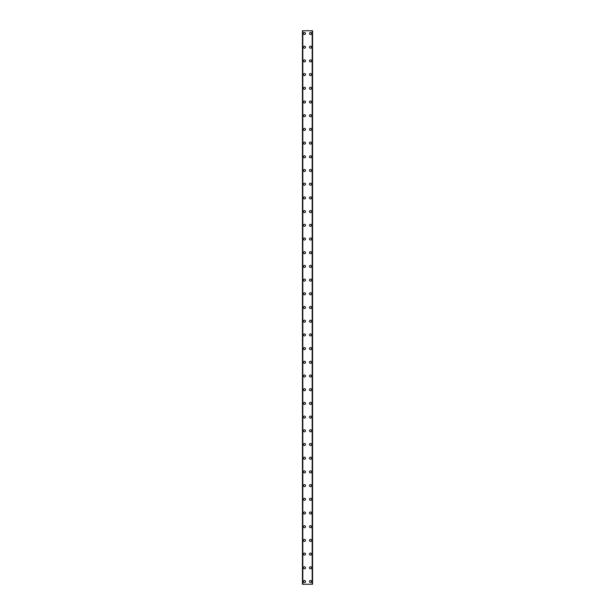 <?xml version="1.0" encoding="UTF-8"?>
<svg xmlns="http://www.w3.org/2000/svg" width="615" height="615" viewBox="0 0 615 615"><rect width="100%" height="100%" fill="white"/><g stroke="black" fill="none" stroke-linecap="round" stroke-linejoin="round"><path stroke-width="0.92" d="M303.456 581.513A1.03 1.03 0 0 1 304.486 580.483A1.03 1.03 0 0 1 305.517 581.513A1.03 1.03 0 0 1 304.486 582.536A1.03 1.03 0 0 1 303.456 581.513M303.456 567.806A1.03 1.03 0 0 1 304.486 566.784A1.03 1.03 0 0 1 305.517 567.806A1.03 1.03 0 0 1 304.486 568.837A1.03 1.03 0 0 1 303.456 567.806M303.456 554.107A1.03 1.03 0 0 1 304.486 553.085A1.03 1.03 0 0 1 305.517 554.107A1.03 1.03 0 0 1 304.486 555.137A1.03 1.03 0 0 1 303.456 554.107M303.456 540.408A1.03 1.03 0 0 1 304.486 539.378A1.03 1.03 0 0 1 305.517 540.408A1.03 1.03 0 0 1 304.486 541.438A1.03 1.03 0 0 1 303.456 540.408M303.456 526.709A1.03 1.03 0 0 1 304.486 525.679A1.03 1.03 0 0 1 305.517 526.709A1.03 1.03 0 0 1 304.486 527.739A1.03 1.03 0 0 1 303.456 526.709M303.456 513.01A1.03 1.03 0 0 1 304.486 511.98A1.03 1.03 0 0 1 305.517 513.01A1.03 1.03 0 0 1 304.486 514.032A1.03 1.03 0 0 1 303.456 513.01M303.456 499.303A1.03 1.03 0 0 1 304.486 498.281A1.03 1.03 0 0 1 305.517 499.303A1.03 1.03 0 0 1 304.486 500.333A1.03 1.03 0 0 1 303.456 499.303M303.456 485.604A1.03 1.03 0 0 1 304.486 484.582A1.03 1.03 0 0 1 305.517 485.604A1.03 1.03 0 0 1 304.486 486.634A1.03 1.03 0 0 1 303.456 485.604M303.456 471.905A1.03 1.03 0 0 1 304.486 470.875A1.03 1.03 0 0 1 305.517 471.905A1.03 1.03 0 0 1 304.486 472.935A1.03 1.03 0 0 1 303.456 471.905M303.456 458.206A1.03 1.03 0 0 1 304.486 457.176A1.03 1.03 0 0 1 305.517 458.206A1.03 1.03 0 0 1 304.486 459.236A1.03 1.03 0 0 1 303.456 458.206M303.456 444.507A1.03 1.03 0 0 1 304.486 443.477A1.03 1.03 0 0 1 305.517 444.507A1.03 1.03 0 0 1 304.486 445.529A1.03 1.03 0 0 1 303.456 444.507M303.456 430.808A1.03 1.03 0 0 1 304.486 429.777A1.03 1.03 0 0 1 305.517 430.808A1.03 1.03 0 0 1 304.486 431.83A1.03 1.03 0 0 1 303.456 430.808M303.456 417.101A1.03 1.03 0 0 1 304.486 416.078A1.03 1.03 0 0 1 305.517 417.101A1.03 1.03 0 0 1 304.486 418.131A1.03 1.03 0 0 1 303.456 417.101M303.456 403.402A1.03 1.03 0 0 1 304.486 402.379A1.03 1.03 0 0 1 305.517 403.402A1.03 1.03 0 0 1 304.486 404.432A1.03 1.03 0 0 1 303.456 403.402M303.456 389.702A1.03 1.03 0 0 1 304.486 388.672A1.03 1.03 0 0 1 305.517 389.702A1.03 1.03 0 0 1 304.486 390.733A1.03 1.03 0 0 1 303.456 389.702M303.456 376.003A1.03 1.03 0 0 1 304.486 374.973A1.03 1.03 0 0 1 305.517 376.003A1.03 1.03 0 0 1 304.486 377.033A1.03 1.03 0 0 1 303.456 376.003M303.456 362.304A1.03 1.03 0 0 1 304.486 361.274A1.03 1.03 0 0 1 305.517 362.304A1.03 1.03 0 0 1 304.486 363.327A1.03 1.03 0 0 1 303.456 362.304M303.456 348.605A1.03 1.03 0 0 1 304.486 347.575A1.03 1.03 0 0 1 305.517 348.605A1.03 1.03 0 0 1 304.486 349.628A1.03 1.03 0 0 1 303.456 348.605M303.456 334.898A1.03 1.03 0 0 1 304.486 333.876A1.03 1.03 0 0 1 305.517 334.898A1.03 1.03 0 0 1 304.486 335.928A1.03 1.03 0 0 1 303.456 334.898M303.456 321.199A1.03 1.03 0 0 1 304.486 320.177A1.03 1.03 0 0 1 305.517 321.199A1.03 1.03 0 0 1 304.486 322.229A1.03 1.03 0 0 1 303.456 321.199M303.456 307.5A1.03 1.03 0 0 1 304.486 306.47A1.03 1.03 0 0 1 305.517 307.5A1.03 1.03 0 0 1 304.486 308.53A1.03 1.03 0 0 1 303.456 307.5M303.456 293.801A1.03 1.03 0 0 1 304.486 292.771A1.03 1.03 0 0 1 305.517 293.801A1.03 1.03 0 0 1 304.486 294.823A1.03 1.03 0 0 1 303.456 293.801M303.456 280.102A1.03 1.03 0 0 1 304.486 279.072A1.03 1.03 0 0 1 305.517 280.102A1.03 1.03 0 0 1 304.486 281.124A1.03 1.03 0 0 1 303.456 280.102M303.456 266.395A1.03 1.03 0 0 1 304.486 265.373A1.03 1.03 0 0 1 305.517 266.395A1.03 1.03 0 0 1 304.486 267.425A1.03 1.03 0 0 1 303.456 266.395M303.456 252.696A1.03 1.03 0 0 1 304.486 251.673A1.03 1.03 0 0 1 305.517 252.696A1.03 1.03 0 0 1 304.486 253.726A1.03 1.03 0 0 1 303.456 252.696M303.456 238.997A1.03 1.03 0 0 1 304.486 237.967A1.03 1.03 0 0 1 305.517 238.997A1.03 1.03 0 0 1 304.486 240.027A1.03 1.03 0 0 1 303.456 238.997M303.456 225.298A1.03 1.03 0 0 1 304.486 224.267A1.03 1.03 0 0 1 305.517 225.298A1.03 1.03 0 0 1 304.486 226.328A1.03 1.03 0 0 1 303.456 225.298M303.456 211.598A1.03 1.03 0 0 1 304.486 210.568A1.03 1.03 0 0 1 305.517 211.598A1.03 1.03 0 0 1 304.486 212.621A1.03 1.03 0 0 1 303.456 211.598M303.456 197.899A1.03 1.03 0 0 1 304.486 196.869A1.03 1.03 0 0 1 305.517 197.899A1.03 1.03 0 0 1 304.486 198.922A1.03 1.03 0 0 1 303.456 197.899M303.456 184.192A1.03 1.03 0 0 1 304.486 183.17A1.03 1.03 0 0 1 305.517 184.192A1.03 1.03 0 0 1 304.486 185.223A1.03 1.03 0 0 1 303.456 184.192M303.456 170.493A1.03 1.03 0 0 1 304.486 169.471A1.03 1.03 0 0 1 305.517 170.493A1.03 1.03 0 0 1 304.486 171.524A1.03 1.03 0 0 1 303.456 170.493M303.456 156.794A1.03 1.03 0 0 1 304.486 155.764A1.03 1.03 0 0 1 305.517 156.794A1.03 1.03 0 0 1 304.486 157.824A1.03 1.03 0 0 1 303.456 156.794M303.456 143.095A1.03 1.03 0 0 1 304.486 142.065A1.03 1.03 0 0 1 305.517 143.095A1.03 1.03 0 0 1 304.486 144.125A1.03 1.03 0 0 1 303.456 143.095M303.456 129.396A1.03 1.03 0 0 1 304.486 128.366A1.03 1.03 0 0 1 305.517 129.396A1.03 1.03 0 0 1 304.486 130.418A1.03 1.03 0 0 1 303.456 129.396M303.456 115.697A1.03 1.03 0 0 1 304.486 114.667A1.03 1.03 0 0 1 305.517 115.697A1.03 1.03 0 0 1 304.486 116.719A1.03 1.03 0 0 1 303.456 115.697M303.456 101.99A1.03 1.03 0 0 1 304.486 100.968A1.03 1.03 0 0 1 305.517 101.99A1.03 1.03 0 0 1 304.486 103.02A1.03 1.03 0 0 1 303.456 101.99M303.456 88.291A1.03 1.03 0 0 1 304.486 87.261A1.03 1.03 0 0 1 305.517 88.291A1.03 1.03 0 0 1 304.486 89.321A1.03 1.03 0 0 1 303.456 88.291M303.456 74.592A1.03 1.03 0 0 1 304.486 73.562A1.03 1.03 0 0 1 305.517 74.592A1.03 1.03 0 0 1 304.486 75.622A1.03 1.03 0 0 1 303.456 74.592M303.456 60.893A1.03 1.03 0 0 1 304.486 59.863A1.03 1.03 0 0 1 305.517 60.893A1.03 1.03 0 0 1 304.486 61.915A1.03 1.03 0 0 1 303.456 60.893M303.456 47.194A1.03 1.03 0 0 1 304.486 46.163A1.03 1.03 0 0 1 305.517 47.194A1.03 1.03 0 0 1 304.486 48.216A1.03 1.03 0 0 1 303.456 47.194M303.456 33.487A1.03 1.03 0 0 1 304.486 32.464A1.03 1.03 0 0 1 305.517 33.487A1.03 1.03 0 0 1 304.486 34.517A1.03 1.03 0 0 1 303.456 33.487M309.483 581.513A1.03 1.03 0 0 1 310.514 580.483A1.03 1.03 0 0 1 311.544 581.513A1.03 1.03 0 0 1 310.514 582.536A1.03 1.03 0 0 1 309.483 581.513M309.483 567.806A1.03 1.03 0 0 1 310.514 566.784A1.03 1.03 0 0 1 311.544 567.806A1.03 1.03 0 0 1 310.514 568.837A1.03 1.03 0 0 1 309.483 567.806M309.483 554.107A1.03 1.03 0 0 1 310.514 553.085A1.03 1.03 0 0 1 311.544 554.107A1.03 1.03 0 0 1 310.514 555.137A1.03 1.03 0 0 1 309.483 554.107M309.483 540.408A1.03 1.03 0 0 1 310.514 539.378A1.03 1.03 0 0 1 311.544 540.408A1.03 1.03 0 0 1 310.514 541.438A1.03 1.03 0 0 1 309.483 540.408M309.483 526.709A1.03 1.03 0 0 1 310.514 525.679A1.03 1.03 0 0 1 311.544 526.709A1.03 1.03 0 0 1 310.514 527.739A1.03 1.03 0 0 1 309.483 526.709M309.483 513.01A1.03 1.03 0 0 1 310.514 511.98A1.03 1.03 0 0 1 311.544 513.01A1.03 1.03 0 0 1 310.514 514.032A1.03 1.03 0 0 1 309.483 513.01M309.483 499.303A1.03 1.03 0 0 1 310.514 498.281A1.03 1.03 0 0 1 311.544 499.303A1.03 1.03 0 0 1 310.514 500.333A1.03 1.03 0 0 1 309.483 499.303M309.483 485.604A1.03 1.03 0 0 1 310.514 484.582A1.03 1.03 0 0 1 311.544 485.604A1.03 1.03 0 0 1 310.514 486.634A1.03 1.03 0 0 1 309.483 485.604M309.483 471.905A1.03 1.03 0 0 1 310.514 470.875A1.03 1.03 0 0 1 311.544 471.905A1.03 1.03 0 0 1 310.514 472.935A1.03 1.03 0 0 1 309.483 471.905M309.483 458.206A1.03 1.03 0 0 1 310.514 457.176A1.03 1.03 0 0 1 311.544 458.206A1.03 1.03 0 0 1 310.514 459.236A1.03 1.03 0 0 1 309.483 458.206M309.483 444.507A1.03 1.03 0 0 1 310.514 443.477A1.03 1.03 0 0 1 311.544 444.507A1.03 1.03 0 0 1 310.514 445.529A1.03 1.03 0 0 1 309.483 444.507M309.483 430.808A1.03 1.03 0 0 1 310.514 429.777A1.03 1.03 0 0 1 311.544 430.808A1.03 1.03 0 0 1 310.514 431.83A1.03 1.03 0 0 1 309.483 430.808M309.483 417.101A1.03 1.03 0 0 1 310.514 416.078A1.03 1.03 0 0 1 311.544 417.101A1.03 1.03 0 0 1 310.514 418.131A1.03 1.03 0 0 1 309.483 417.101M309.483 403.402A1.03 1.03 0 0 1 310.514 402.379A1.03 1.03 0 0 1 311.544 403.402A1.03 1.03 0 0 1 310.514 404.432A1.03 1.03 0 0 1 309.483 403.402M309.483 389.702A1.03 1.03 0 0 1 310.514 388.672A1.03 1.03 0 0 1 311.544 389.702A1.03 1.03 0 0 1 310.514 390.733A1.03 1.03 0 0 1 309.483 389.702M309.483 376.003A1.03 1.03 0 0 1 310.514 374.973A1.03 1.03 0 0 1 311.544 376.003A1.03 1.03 0 0 1 310.514 377.033A1.03 1.03 0 0 1 309.483 376.003M309.483 362.304A1.03 1.03 0 0 1 310.514 361.274A1.03 1.03 0 0 1 311.544 362.304A1.03 1.03 0 0 1 310.514 363.327A1.03 1.03 0 0 1 309.483 362.304M309.483 348.605A1.03 1.03 0 0 1 310.514 347.575A1.03 1.03 0 0 1 311.544 348.605A1.03 1.03 0 0 1 310.514 349.628A1.03 1.03 0 0 1 309.483 348.605M309.483 334.898A1.03 1.03 0 0 1 310.514 333.876A1.03 1.03 0 0 1 311.544 334.898A1.03 1.03 0 0 1 310.514 335.928A1.03 1.03 0 0 1 309.483 334.898M309.483 321.199A1.03 1.03 0 0 1 310.514 320.177A1.03 1.03 0 0 1 311.544 321.199A1.03 1.03 0 0 1 310.514 322.229A1.03 1.03 0 0 1 309.483 321.199M309.483 307.5A1.03 1.03 0 0 1 310.514 306.47A1.03 1.03 0 0 1 311.544 307.5A1.03 1.03 0 0 1 310.514 308.53A1.03 1.03 0 0 1 309.483 307.5M309.483 293.801A1.03 1.03 0 0 1 310.514 292.771A1.03 1.03 0 0 1 311.544 293.801A1.03 1.03 0 0 1 310.514 294.823A1.03 1.03 0 0 1 309.483 293.801M309.483 280.102A1.03 1.03 0 0 1 310.514 279.072A1.03 1.03 0 0 1 311.544 280.102A1.03 1.03 0 0 1 310.514 281.124A1.03 1.03 0 0 1 309.483 280.102M309.483 266.395A1.03 1.03 0 0 1 310.514 265.373A1.03 1.03 0 0 1 311.544 266.395A1.03 1.03 0 0 1 310.514 267.425A1.03 1.03 0 0 1 309.483 266.395M309.483 252.696A1.03 1.03 0 0 1 310.514 251.673A1.03 1.03 0 0 1 311.544 252.696A1.03 1.03 0 0 1 310.514 253.726A1.03 1.03 0 0 1 309.483 252.696M309.483 238.997A1.03 1.03 0 0 1 310.514 237.967A1.03 1.03 0 0 1 311.544 238.997A1.03 1.03 0 0 1 310.514 240.027A1.03 1.03 0 0 1 309.483 238.997M309.483 225.298A1.03 1.03 0 0 1 310.514 224.267A1.03 1.03 0 0 1 311.544 225.298A1.03 1.03 0 0 1 310.514 226.328A1.03 1.03 0 0 1 309.483 225.298M309.483 211.598A1.03 1.03 0 0 1 310.514 210.568A1.03 1.03 0 0 1 311.544 211.598A1.03 1.03 0 0 1 310.514 212.621A1.03 1.03 0 0 1 309.483 211.598M309.483 197.899A1.03 1.03 0 0 1 310.514 196.869A1.03 1.03 0 0 1 311.544 197.899A1.03 1.03 0 0 1 310.514 198.922A1.03 1.03 0 0 1 309.483 197.899M309.483 184.192A1.03 1.03 0 0 1 310.514 183.17A1.03 1.03 0 0 1 311.544 184.192A1.03 1.03 0 0 1 310.514 185.223A1.03 1.03 0 0 1 309.483 184.192M309.483 170.493A1.03 1.03 0 0 1 310.514 169.471A1.03 1.03 0 0 1 311.544 170.493A1.03 1.03 0 0 1 310.514 171.524A1.03 1.03 0 0 1 309.483 170.493M309.483 156.794A1.03 1.03 0 0 1 310.514 155.764A1.03 1.03 0 0 1 311.544 156.794A1.03 1.03 0 0 1 310.514 157.824A1.03 1.03 0 0 1 309.483 156.794M309.483 143.095A1.03 1.03 0 0 1 310.514 142.065A1.03 1.03 0 0 1 311.544 143.095A1.03 1.03 0 0 1 310.514 144.125A1.03 1.03 0 0 1 309.483 143.095M309.483 129.396A1.03 1.03 0 0 1 310.514 128.366A1.03 1.03 0 0 1 311.544 129.396A1.03 1.03 0 0 1 310.514 130.418A1.03 1.03 0 0 1 309.483 129.396M309.483 115.697A1.03 1.03 0 0 1 310.514 114.667A1.03 1.03 0 0 1 311.544 115.697A1.03 1.03 0 0 1 310.514 116.719A1.03 1.03 0 0 1 309.483 115.697M309.483 101.99A1.03 1.03 0 0 1 310.514 100.968A1.03 1.03 0 0 1 311.544 101.99A1.03 1.03 0 0 1 310.514 103.02A1.03 1.03 0 0 1 309.483 101.99M309.483 88.291A1.03 1.03 0 0 1 310.514 87.261A1.03 1.03 0 0 1 311.544 88.291A1.03 1.03 0 0 1 310.514 89.321A1.03 1.03 0 0 1 309.483 88.291M309.483 74.592A1.03 1.03 0 0 1 310.514 73.562A1.03 1.03 0 0 1 311.544 74.592A1.03 1.03 0 0 1 310.514 75.622A1.03 1.03 0 0 1 309.483 74.592M309.483 60.893A1.03 1.03 0 0 1 310.514 59.863A1.03 1.03 0 0 1 311.544 60.893A1.03 1.03 0 0 1 310.514 61.915A1.03 1.03 0 0 1 309.483 60.893M309.483 47.194A1.03 1.03 0 0 1 310.514 46.163A1.03 1.03 0 0 1 311.544 47.194A1.03 1.03 0 0 1 310.514 48.216A1.03 1.03 0 0 1 309.483 47.194M309.483 33.487A1.03 1.03 0 0 1 310.514 32.464A1.03 1.03 0 0 1 311.544 33.487A1.03 1.03 0 0 1 310.514 34.517A1.03 1.03 0 0 1 309.483 33.487M312.505 30.75L302.434 30.75L302.434 584.25L312.566 584.25L312.566 30.75L312.505 584.25M312.251 584.25L312.251 30.75L312.274 584.25M302.726 584.25L302.726 30.75L302.749 584.25M302.434 30.75L302.434 584.25L302.434 30.75M302.826 30.75L302.826 584.25M312.174 30.75L312.174 584.25M312.566 30.75L312.566 584.25L312.566 30.75M302.495 30.75L302.495 584.25"/></g></svg>
